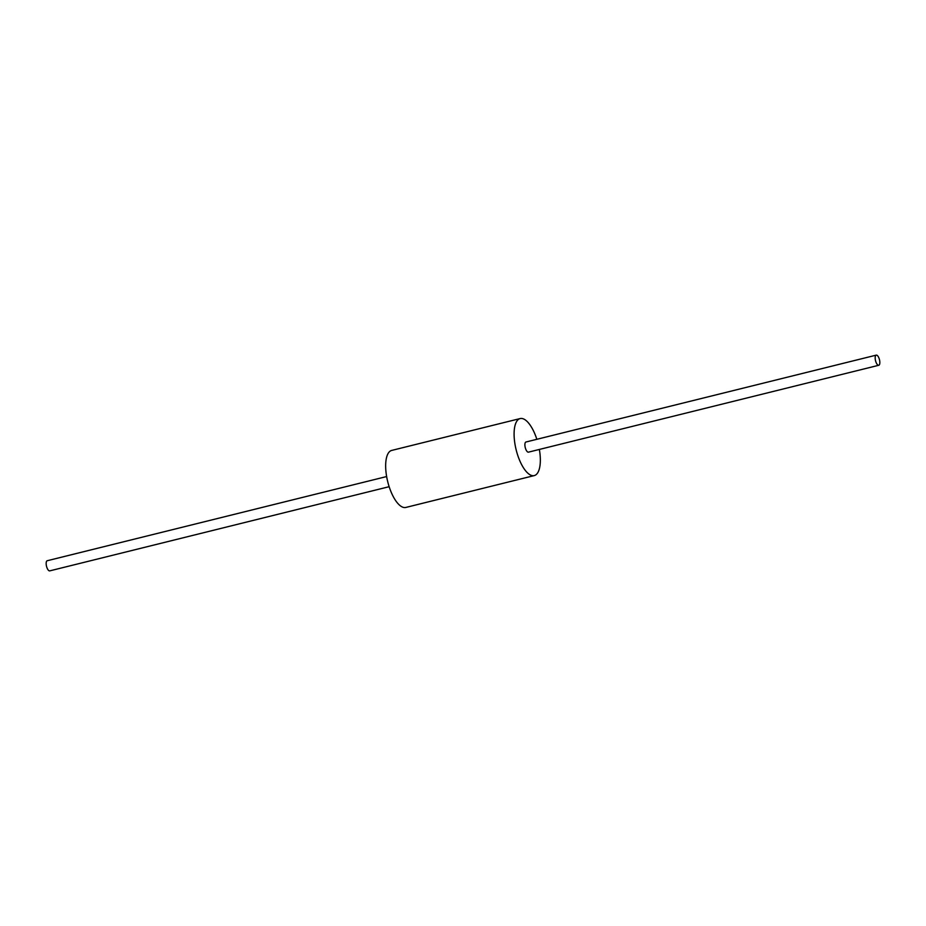 <?xml version="1.0" encoding="UTF-8"?>
<svg xmlns="http://www.w3.org/2000/svg" width="926" height="926" viewBox="0 0 926 926"><rect width="100%" height="100%" fill="white"/><g stroke="black" fill="none" stroke-linecap="round" stroke-linejoin="round"><path stroke-width="1.39" d="M536.848 439.306A29.366 11.401 76.1 0 0 522.773 418.668A29.366 11.401 76.1 0 0 520.146 418.564A29.366 11.401 76.1 0 0 516.152 449.816A29.366 11.401 76.1 0 0 534.29 475.582A29.366 11.401 76.1 0 0 539.36 449.446M534.29 475.582L405.854 507.436A29.366 11.401 -103.9 0 1 387.716 481.67A29.366 11.401 -103.9 0 1 391.71 450.418L520.146 418.564M879.7 360.839A5.22 2.026 76.1 0 0 876.251 355.133A5.22 2.026 76.1 0 0 875.533 360.689A5.22 2.026 76.1 0 0 878.762 365.272A5.22 2.026 76.1 0 0 879.7 360.839M878.762 365.272L528.48 452.143A5.22 2.026 -103.9 0 1 525.25 447.559A5.22 2.026 -103.9 0 1 525.956 442.003L876.251 355.133M389.151 486.694L49.749 570.867A5.22 2.026 -103.9 0 1 46.3 565.161A5.22 2.026 -103.9 0 1 47.238 560.728L386.64 476.554"/></g></svg>
